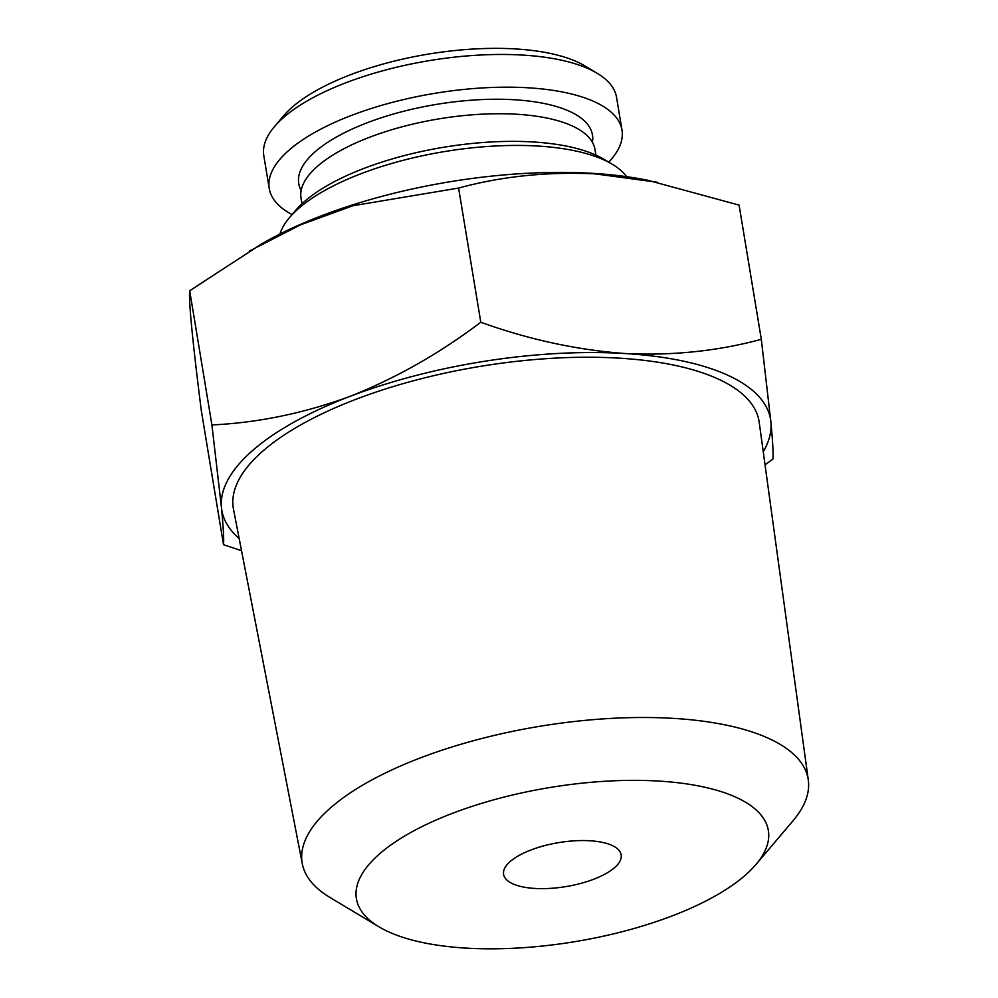 <?xml version="1.0" encoding="UTF-8"?>
<svg xmlns="http://www.w3.org/2000/svg" width="998" height="998" viewBox="0 0 998 998"><rect width="100%" height="100%" fill="white"/><g stroke="black" fill="none" stroke-linecap="round" stroke-linejoin="round"><path stroke-width="1.5" d="M595.918 155.114L594.995 149.513A148.976 55.713 170.6 0 0 527.393 115.107A148.976 55.713 170.6 0 0 373.364 135.853A148.976 55.713 170.6 0 0 301.034 198.178L301.97 203.779M608.755 162.15A178.779 66.854 170.6 0 0 621.979 130.102L616.564 97.392A178.779 66.854 170.6 0 0 597.191 73.278L584.915 65.918A166.853 62.4 170.6 0 0 527.293 49.9A166.853 62.4 170.6 0 0 283.644 115.793L274.388 126.709A178.779 66.854 170.6 0 0 263.821 155.788L269.235 188.497A178.779 66.854 170.6 0 0 292.09 214.57M597.191 73.278A178.779 66.854 170.6 0 0 535.439 56.113A178.779 66.854 170.6 0 0 274.388 126.709M621.979 130.102A178.779 66.854 170.6 0 0 540.866 88.822A178.779 66.854 170.6 0 0 356.024 113.71A178.779 66.854 170.6 0 0 269.235 188.497M592.413 142.302A148.864 55.663 170.6 0 0 524.923 100.611A148.864 55.663 170.6 0 0 362.948 124.438A148.864 55.663 170.6 0 0 301.159 190.518M755.997 864.455L792.998 820.793A256.449 95.908 170.6 0 0 808.305 780.074A256.449 95.908 170.6 0 0 673.787 718.398A256.449 95.908 170.6 0 0 416.653 759.353A256.449 95.908 170.6 0 0 302.319 863.831A256.449 95.908 170.6 0 0 329.939 897.452L379.015 926.855A208.782 78.081 170.6 0 0 465.792 948.1A208.782 78.081 170.6 0 0 755.997 864.455A208.782 78.081 170.6 0 0 658.954 781.085A208.782 78.081 170.6 0 0 417.189 829.051A208.782 78.081 170.6 0 0 379.015 926.855M808.305 780.074L759.191 422.241A266.441 99.638 170.6 0 0 619.434 358.17A266.441 99.638 170.6 0 0 352.282 400.722A266.441 99.638 170.6 0 0 233.495 509.279L302.319 863.831M761.312 339.32L770.88 421.929A278.093 103.992 170.6 0 0 624.823 353.517A278.093 103.992 170.6 0 0 350.123 396.331A278.093 103.992 170.6 0 0 221.469 507.558L211.913 424.948C258.22 422.74 304.29 413.197 350.123 396.331C395.857 378.205 439.419 353.517 480.799 322.254C528.616 339.495 576.619 349.924 624.823 353.517C672.228 355.837 717.724 351.109 761.312 339.32L739.094 205.114L647.952 180.314A274.126 102.507 170.6 0 0 592.887 173.353A274.126 102.507 170.6 0 0 260.84 244.398L189.695 290.755C188.61 300.71 192.477 340.63 201.297 410.515L223.515 544.708C224.026 539.718 223.352 527.331 221.469 507.558A278.093 103.992 170.6 0 0 239.171 538.521M657.57 182.285L595.082 173.864C547.104 171.606 501.607 176.334 458.593 188.061L352.943 205.738L300.51 224.837L249.65 250.947M626.569 176.658A178.779 66.854 170.6 0 0 612.248 164.246A178.779 66.854 170.6 0 0 537.959 146.057A178.779 66.854 170.6 0 0 289.445 217.689A178.779 66.854 170.6 0 0 279.902 234.056M612.248 164.246L604.064 159.343A170.833 63.884 170.6 0 0 533.069 141.965A170.833 63.884 170.6 0 0 295.62 210.403L289.445 217.689M589.943 840.765A59.593 22.28 -9.4 0 1 621.168 854.862A59.593 22.28 -9.4 0 1 594.297 879.013A59.593 22.28 -9.4 0 1 534.803 888.432A59.593 22.28 -9.4 0 1 503.578 874.323A59.593 22.28 -9.4 0 1 530.449 850.171A59.593 22.28 -9.4 0 1 589.943 840.765M241.528 550.709L223.515 544.708M763.245 451.757A278.093 103.992 170.6 0 0 770.88 421.929C772.751 441.727 773.438 454.115 772.914 459.08L765.042 464.806M189.695 290.755L211.913 424.948M458.593 188.061L480.799 322.254"/></g></svg>

